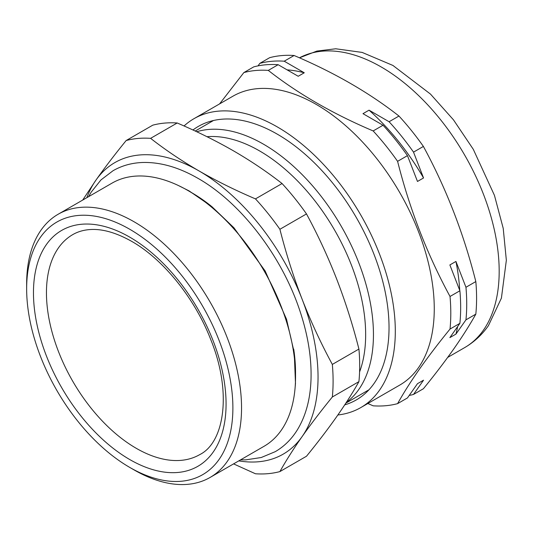 <?xml version="1.0" encoding="UTF-8"?>
<svg xmlns="http://www.w3.org/2000/svg" width="533" height="533" viewBox="0 0 533 533"><rect width="100%" height="100%" fill="white"/><g stroke="black" fill="none" stroke-linecap="round" stroke-linejoin="round"><path stroke-width="0.8" d="M129.772 467.428A145.835 84.194 -120 0 0 232.888 407.892A145.835 84.194 -120 0 0 129.772 229.283A145.835 84.194 -120 0 0 26.65 288.819A145.835 84.194 -120 0 0 129.766 467.428A145.835 84.194 -120 0 0 129.772 467.428L134.096 469.926A151.952 87.732 60 0 0 210.075 477.455L264.068 446.281A151.952 87.732 60 0 0 295.542 376.718A151.952 87.732 60 0 0 188.096 190.614A151.952 87.732 60 0 1 188.096 190.614L191.66 192.673A146.901 84.814 60 0 1 191.667 192.679A146.901 84.814 60 0 1 211.135 206.044M26.65 288.819L26.65 283.822A151.952 87.732 60 0 1 58.124 214.259A151.952 87.732 60 0 1 134.096 221.788A151.952 87.732 60 0 1 233.367 355.691A151.952 87.732 60 0 1 210.075 477.455M293.696 349.048A146.901 84.814 60 0 1 295.542 372.594L295.542 376.718M206.991 136.701A149.966 86.586 60 0 1 259.618 150.946A149.966 86.586 60 0 1 359.582 371.961M196.717 131.751A155.476 89.764 60 0 1 263.509 144.196A155.476 89.764 60 0 1 363.606 276.434A155.476 89.764 60 0 1 346.297 402.468M282.064 183.539L255.474 198.889C235.393 190.328 216.578 181.013 199.022 170.933C181.613 160.833 165.477 149.973 150.606 138.347A183.938 106.194 60 0 0 126.174 140.525L152.764 125.175A183.938 106.194 60 0 1 177.196 122.99C197.337 131.578 216.151 140.899 233.647 150.946C251.103 161.079 267.24 171.946 282.064 183.539A183.938 106.194 60 0 1 306.495 213.926C317.861 234.933 327.942 256.679 336.723 279.179C345.417 301.725 352.819 325.023 358.922 349.062A183.938 106.194 60 0 1 358.922 381.641C352.819 392.555 345.417 404.214 336.723 416.619C327.942 429.078 317.861 442.283 306.495 456.235L279.898 471.585A183.938 106.194 60 0 1 255.474 473.77L233.574 463.883M358.922 349.062L332.332 364.419A183.938 106.194 60 0 1 332.332 396.992L358.922 381.641M150.606 138.347L177.196 122.99M255.474 198.889A183.938 106.194 60 0 1 279.898 229.277L306.495 213.926M279.898 471.585C286.008 460.672 293.41 449.013 302.098 436.607A168.328 97.186 60 0 1 238.791 460.878M86.839 197.683A168.328 97.186 60 0 1 95.94 180.141A168.328 97.186 60 0 1 199.022 170.933A168.328 97.186 60 0 1 302.098 299.166C293.41 276.62 286.008 253.322 279.898 229.277M126.174 140.525C114.808 154.477 104.728 167.682 95.94 180.141L82.682 200.082M332.332 364.419C320.966 343.412 310.886 321.666 302.098 299.166A168.328 97.186 60 0 1 302.098 436.607C310.886 424.148 320.966 410.943 332.332 396.992M58.124 214.259L112.117 183.085A151.952 87.732 60 0 1 188.089 190.614L191.667 192.679M192.946 129.999A157.921 91.176 60 0 1 277.36 134.203A157.921 91.176 60 0 1 389.03 327.615A157.921 91.176 60 0 1 374.066 383.454A157.921 91.176 60 0 1 344.718 404.88M184.045 125.981A166.796 96.3 60 0 1 193.965 118.692A166.796 96.3 60 0 1 349.162 196.55A166.796 96.3 60 0 1 379.503 390.209A166.796 96.3 60 0 1 360.761 407.598A166.796 96.3 60 0 1 337.869 414.98M193.965 118.692L232.914 96.207A166.796 96.3 60 0 1 388.117 174.064A166.796 96.3 60 0 1 418.458 367.723A166.796 96.3 60 0 1 399.717 385.106L360.761 407.598M413.521 394.44L423.542 380.182L417.486 383.68L407.459 397.938L397.591 403.641C403.708 392.708 411.11 381.048 419.791 368.663C428.592 356.177 438.672 342.972 450.025 329.048L459.892 323.344L449.872 337.602L455.935 334.104L465.955 319.847L475.822 314.144C469.733 325.037 462.331 336.696 453.63 349.122C444.855 361.561 434.781 374.766 423.395 388.744L413.521 394.44A183.938 106.194 60 0 1 409.217 395.446M287.114 69.863A174.451 100.717 60 0 1 304.27 72.774L284.222 61.202A183.938 106.194 60 0 0 259.798 63.38L269.665 57.684A183.938 106.194 60 0 1 294.096 55.499C334.371 72.608 369.329 92.789 398.964 116.041A183.938 106.194 60 0 1 423.395 146.435C446.194 188.409 463.67 233.454 475.822 281.571L465.955 287.274L455.935 261.443L449.872 264.941L459.892 290.771L450.025 296.468A183.938 106.194 60 0 1 450.025 329.048M450.025 296.468C427.226 254.494 409.744 209.449 397.591 161.332L407.459 155.636L417.486 181.46L423.542 177.962L413.521 152.132L423.395 146.435M398.964 116.041L389.09 121.744L369.049 110.171L362.986 113.669L383.034 125.242L373.16 130.938A183.938 106.194 60 0 1 397.591 161.332M373.16 130.938C332.885 113.829 297.927 93.648 268.292 70.396L278.166 64.7L298.207 76.272L304.27 72.774M278.166 64.7A183.938 106.194 60 0 0 253.735 66.878L243.861 72.581A183.938 106.194 60 0 1 268.292 70.396M243.861 72.581L219.576 103.908M475.822 281.571A183.938 106.194 60 0 1 475.822 314.144M389.09 121.744A183.938 106.194 60 0 1 413.521 152.132M284.222 61.202L294.096 55.499M465.955 287.274A183.938 106.194 60 0 1 465.955 319.847M455.935 261.443A174.451 100.717 60 0 1 459.732 290.352M457.64 326.549A174.451 100.717 60 0 1 455.935 334.104M259.798 63.38L258.039 65.879M369.049 110.171A174.451 100.717 60 0 1 423.542 177.962M383.034 125.242A183.938 106.194 60 0 1 407.459 155.636M397.591 403.641A183.938 106.194 60 0 1 373.16 405.82L367.837 403.508M459.892 290.771A183.938 106.194 60 0 1 459.892 323.344M136.261 448.313A127.014 73.327 -120 0 0 199.768 454.602C224.453 442.43 232.201 392.155 210.801 339.708C194.865 298.3 163.098 259.098 131.671 241.356C115.381 232.201 100.884 228.317 88.165 229.723C82.428 230.349 77.292 231.982 72.755 234.613A127.014 73.327 -120 0 0 53.287 336.39A127.014 73.327 -120 0 0 136.261 448.313M129.772 237.158A136.195 78.631 60 0 1 226.072 403.954A136.195 78.631 60 0 1 129.772 459.559A136.195 78.631 60 0 1 33.466 292.757A136.195 78.631 60 0 1 129.772 237.158M483.378 330.24A166.796 96.3 -120 0 0 453.929 137.894A166.796 96.3 -120 0 0 299.453 57.824L316.895 51.075L335.717 48.776L362.14 52.414L392.934 65.452L430.471 94.081L453.47 119.838L473.297 149.32L494.457 195.384L503.219 228.364L506.35 260.271L501.406 298.14L488.421 325.67C482.025 334.784 474.097 342.106 464.636 347.623A166.796 96.3 -120 0 0 483.378 330.24M345.877 403.115L368.949 389.796M195.211 131.051L213.473 120.505M129.766 467.428L134.096 469.926M88.565 196.684L91.183 192.16L100.957 179.927L113.063 170.707C121.937 165.623 131.778 162.885 142.578 162.492C159.92 162.012 177.935 167.049 196.644 177.589C240.476 201.8 282.37 256.466 300.365 312.298C308.247 336.37 311.785 359.102 310.972 380.489C310.153 400.183 305.456 416.886 296.894 430.584C291.185 439.565 283.976 446.587 275.268 451.658L261.23 457.521L245.746 459.872L240.516 459.879M178.262 185.457L189.122 190.921L211.967 206.724L233.94 227.791L265.181 271.024L286.521 319.227L294.249 352.713L295.482 383.447L295.089 387.797M447.68 357.416L464.636 347.623"/></g></svg>
